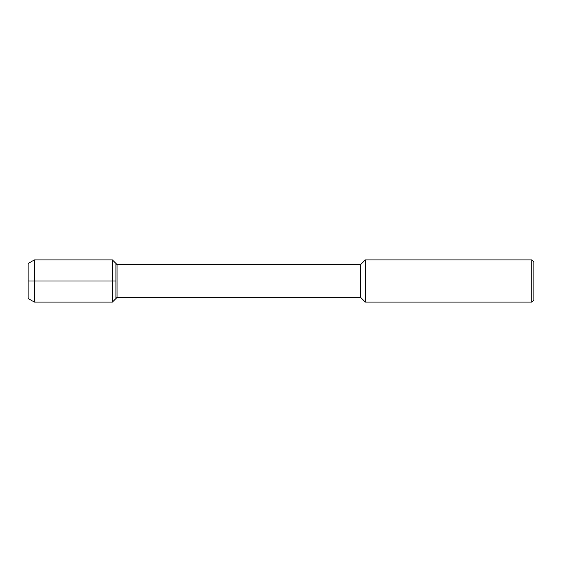 <?xml version="1.0" encoding="UTF-8"?>
<svg xmlns="http://www.w3.org/2000/svg" width="562" height="562" viewBox="0 0 562 562"><rect width="100%" height="100%" fill="white"/><g stroke="black" fill="none" stroke-linecap="round" stroke-linejoin="round"><path stroke-width="0.84" d="M28.1 298.57L28.1 263.43L28.1 298.57L34.422 302.075L34.422 259.925L28.1 263.43M360.663 297.438L360.663 264.562L117.037 264.562L117.037 297.438L360.663 297.438L365.3 302.075L365.3 259.925L360.663 264.562M531.793 259.925L531.793 302.075L533.9 299.968L533.9 262.033L531.793 259.925L365.3 259.925M117.037 297.438L112.4 302.075L112.4 259.925L115.905 263.43L115.905 298.57L115.905 263.43L117.037 264.562M115.905 281L28.1 281M531.793 302.075L365.3 302.075M112.4 302.075L34.422 302.075M112.4 259.925L34.422 259.925"/></g></svg>
